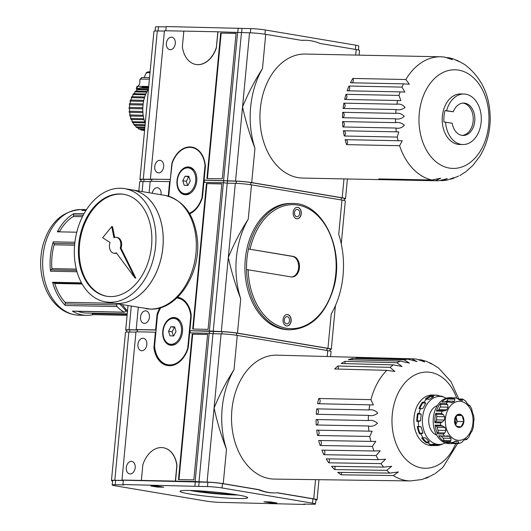 <?xml version="1.0" encoding="UTF-8"?>
<svg xmlns="http://www.w3.org/2000/svg" width="531" height="531" viewBox="0 0 531 531"><rect width="100%" height="100%" fill="white"/><g stroke="black" fill="none" stroke-linecap="round" stroke-linejoin="round"><path stroke-width="0.8" d="M157.295 486.104L150.824 485.978L157.282 487.06L163.76 487.192L157.295 486.104M237.775 498.509A33.997 2.496 5.4 0 1 200.784 495.569A33.997 2.496 5.4 0 1 180.016 491.288A33.997 2.496 5.4 0 1 214.093 492.005A33.997 2.496 5.4 0 1 247.705 497.686A33.997 2.496 5.4 0 1 237.775 498.509M123.949 484.909L122.926 484.524L207.475 486.588A10.335 0.757 5.4 0 1 222.031 487.962L312.513 503.169A10.335 0.757 5.4 0 1 315.52 503.999A10.335 0.757 5.4 0 1 312.5 504.244L303.752 504.072L304.774 504.45L220.246 502.386A10.335 0.757 5.4 0 1 205.689 501.018L115.207 485.805A10.335 0.757 5.4 0 1 112.2 484.982A10.335 0.757 5.4 0 1 115.22 484.73L123.949 484.909M263.96 501.788L270.425 502.87L276.897 503.003L270.432 501.914L263.96 501.788M178.469 479.586L193.848 479.898L207.601 334.384L192.229 334.072L178.469 479.586M130.148 473.931A6.319 4.427 99.5 0 1 129.69 473.884A6.319 4.427 99.5 0 1 126.371 466.922A6.319 4.427 99.5 0 1 131.788 461.426A6.319 4.427 99.5 0 1 135.153 468.07A6.319 4.427 99.5 0 1 130.148 473.931M141.79 350.765A6.319 4.427 99.5 0 1 141.332 350.725A6.319 4.427 99.5 0 1 138.014 343.763A6.319 4.427 99.5 0 1 143.43 338.267A6.319 4.427 99.5 0 1 146.795 344.904A6.319 4.427 99.5 0 1 141.79 350.765M175.356 481.099L176.83 465.528A25.269 17.709 -80.5 0 0 163.316 447.739A25.269 17.709 -80.5 0 0 142.839 464.837L141.372 480.416L195.156 481.524L209.168 333.276L189.673 332.877L188.372 346.604A24.99 17.516 99.5 0 1 188.166 347.36L188.06 348.455A25.269 17.709 99.5 0 1 167.584 365.547A25.269 17.709 99.5 0 1 167.504 365.534M112.572 481.013A11.483 0.843 5.4 0 1 111.464 480.542A11.483 0.843 5.4 0 1 114.822 480.263L122.986 480.429L121.964 480.044L135.976 331.795L155.384 332.187L153.91 347.739A25.269 17.709 -80.5 0 0 167.424 365.52A25.269 17.709 -80.5 0 0 187.901 348.422L188.06 348.455M121.964 480.044L141.372 480.416M163.402 447.759A25.269 17.709 99.5 0 1 163.482 447.772A25.269 17.709 99.5 0 1 176.996 465.554L175.522 481.126M195.156 481.524L207.077 482.121A11.483 0.843 5.4 0 1 223.246 483.641L259.241 489.695A75.807 53.784 91.2 0 0 273.969 492.914A75.807 53.784 91.2 0 0 277.733 492.801L313.728 498.855A11.483 0.843 5.4 0 1 317.073 499.771A11.483 0.843 5.4 0 1 315.892 500.029M209.168 333.276L212.991 333.707L198.979 481.962M212.991 333.707L221.088 333.873A11.483 0.843 5.4 0 1 237.264 335.393L327.746 350.606A11.483 0.843 5.4 0 1 331.085 351.522L330.607 356.606M237.264 335.393L234.018 369.689C226.359 381.53 219.715 394.301 214.086 408L207.077 482.121M234.018 369.689A75.807 53.784 91.2 0 0 226.491 449.352C221.248 435.632 217.113 421.846 214.086 408L221.088 333.873M111.464 480.542L125.482 332.287A11.483 0.843 5.4 0 1 128.834 332.014L135.943 332.154M315.52 503.999L315.932 499.664A10.335 0.757 5.4 0 0 312.918 498.841L277.235 492.841M112.2 484.982L112.612 480.648A10.335 0.757 5.4 0 1 115.632 480.396L115.22 484.73M123.305 480.555L115.632 480.396M273.969 492.914L273.16 492.901A75.807 53.784 -88.8 0 1 258.431 489.682L222.443 483.628A10.335 0.757 5.4 0 0 207.886 482.261L123.338 480.197L122.926 484.524M258.431 489.682L259.241 489.695M187.901 348.422L188.001 347.334A24.99 17.516 -80.5 0 1 167.477 365.136A24.99 17.516 -80.5 0 1 154.209 348.25L155.729 332.174L155.384 332.167M195.315 481.644L194.904 485.978M199.138 482.082L198.727 486.416M304.807 504.092L304.774 504.45M192.229 334.072L192.713 334.158L178.96 479.599M207.594 334.457L192.713 334.158M238.067 495.018A31.243 2.29 5.4 0 1 236.136 494.992A31.243 2.29 5.4 0 1 189.979 490.471M232.565 494.162A24.068 1.766 5.4 0 1 231.091 494.142A24.068 1.766 5.4 0 1 195.547 490.664M157.375 486.117L157.282 487.06M270.511 501.928L270.425 502.87M154.209 348.25L154.853 348.356M341.287 472.398A2.735 1.938 -88.8 0 1 341.194 474.814L393.285 475.544A61.065 43.323 91.2 0 0 410.602 480.927L422.099 479.493L428.212 476.918L426.824 477.946L424.734 478.497M418.939 359.613L421.495 359.905L424.614 361.923L416.317 359.042L413.065 358.823A61.065 43.323 91.2 0 0 411.744 358.817L417.054 361.591L407.888 359.122A61.065 43.323 91.2 0 0 404.217 359.865L409.428 363.111L400.447 361.113A61.065 43.323 91.2 0 0 396.916 362.739L401.967 366.443L393.345 364.883A61.065 43.323 91.2 0 0 390.066 367.346L394.878 371.488L386.8 370.326A61.065 43.323 91.2 0 0 370.95 399.644L373.393 404.974L369.782 404.854A61.065 43.323 91.2 0 0 368.979 409.959C372.311 409.315 375.238 410.363 377.767 413.105C374.74 415.428 371.64 416.185 368.468 415.361A61.065 43.323 91.2 0 0 368.295 420.565C371.541 419.882 374.587 420.791 377.441 423.3C374.72 425.882 371.727 426.785 368.461 426.001A61.065 43.323 91.2 0 0 368.932 431.159L372.165 431.192L369.762 436.455A61.065 43.323 91.2 0 0 370.87 441.407L375.802 441.367L372.344 446.405A61.065 43.323 91.2 0 0 374.043 450.998L380.236 450.792L376.114 455.552A61.065 43.323 91.2 0 0 378.357 459.647L385.552 459.196L380.966 463.616A61.065 43.323 91.2 0 0 383.687 467.088L391.672 466.324L386.747 470.347A61.065 43.323 91.2 0 0 389.86 473.094L337.756 472.351A61.41 43.569 -88.8 0 0 341.194 474.814M389.86 473.094L398.442 471.959L393.285 475.544M368.693 415.361L316.237 414.28A61.41 43.569 -88.8 0 1 316.748 408.857A2.735 1.938 -88.8 0 1 318.494 411.532A2.735 1.938 -88.8 0 1 316.755 414.293M426.824 477.946L434.391 474.037M438.294 367.857L430.86 363.25L431.876 364.1L426.413 361.359L421.495 359.905M428.988 362.587L430.86 363.25M449.737 441.639L450.852 440.677L443.737 440.531A1.148 0.816 -88.8 0 0 444.075 441.526L449.737 441.639A22.972 16.295 91.2 0 0 451.29 442.522L453.487 442.164L455.711 441.062M445.735 442.416L451.762 442.542L445.622 442.403A1.148 0.816 -88.8 0 0 445.735 442.416A1.148 0.816 -88.8 0 0 445.848 442.409M455.425 441.082L455.97 441.095A20.676 14.669 -88.8 0 0 458.28 441.487L458.837 443.066L451.722 442.92A2.204 1.566 -88.8 0 0 451.615 442.535M454.616 441.407L458.28 441.487M465.222 439.462L466.656 439.495L466.351 438.885L465.707 439.124A20.676 14.669 -88.8 0 1 463.556 440.411L461.665 442.489L458.22 443.65L458.837 443.066M472.225 430.86L473.373 427.03L473.4 424.893A20.676 14.669 -88.8 0 0 473.599 423.273A20.676 14.669 -88.8 0 0 473.712 421.634L474.024 419.629M474.064 419.749L473.685 415.64L473.021 414.213A20.676 14.669 -88.8 0 0 472.139 411.2L471.601 408.664L469.862 405.485L469.192 405.664M469.072 405.485L469.869 405.505L469.703 405.823M469.869 405.505L468.906 405.306A20.676 14.669 -88.8 0 0 467.061 403.341L465.594 400.945L462.64 399.066M458.445 399.365L462.959 399.458L462.255 399.046L462.959 399.458L462.255 399.046L458.034 398.96L462.501 399.04M462.959 399.458L462.149 400.56A20.676 14.669 -88.8 0 0 459.839 400.168L457.609 398.555L455.505 397.911A22.972 16.295 91.2 0 0 453.839 398.25L454.782 399.133L454.563 401.244A20.676 14.669 -88.8 0 0 452.412 402.538L451.602 402.763L448.722 401.934L442.243 401.801A1.148 0.816 -88.8 0 0 441.885 401.914L448.722 401.934M453.295 397.865A22.972 16.295 -88.8 0 0 451.569 397.699A22.972 16.295 -88.8 0 0 449.843 397.792L455.505 397.911M454.782 399.133L447.666 398.987A1.148 0.816 -88.8 0 1 448.177 398.131L453.839 398.25M450.553 402.498L452.412 402.538M447.52 404.615L446.219 403.487L440.551 403.374A1.148 0.816 -88.8 0 0 440.405 404.469L447.52 404.615L448.184 407.171A20.676 14.669 -88.8 0 0 446.763 409.799L444.958 410.782L442.064 411.167A22.972 16.295 91.2 0 0 441.42 413.364L443.133 414.439L444.719 416.762A20.676 14.669 -88.8 0 0 444.407 420.021L442.416 421.992L435.301 421.846A2.204 1.566 -88.8 0 0 436.455 419.862L444.407 420.021M442.064 411.167L436.402 411.054A1.148 0.816 -88.8 0 1 437.086 410.563A1.148 0.816 -88.8 0 1 437.113 410.563L444.102 410.702M446.763 409.799L438.812 409.64A2.204 1.566 -88.8 0 1 437.836 410.576M437.086 410.563L444.228 410.709M443.133 414.439L436.017 414.293A1.148 0.816 -88.8 0 1 435.752 413.251L441.42 413.364M435.301 421.846A1.148 0.816 -88.8 0 0 434.856 422.769L440.518 422.888L442.416 421.992M445.98 430.455L444.845 432.957L443.332 434.039L437.663 433.927A1.148 0.816 -88.8 0 1 437.73 432.818A2.204 1.566 -88.8 0 0 438.029 430.296L445.98 430.455A20.676 14.669 -88.8 0 1 445.097 427.442L440.737 425.225L435.068 425.112A1.148 0.816 -88.8 0 0 435.672 425.822L442.867 425.968M437.73 432.818L444.845 432.957M441.161 436.077A2.204 1.566 -88.8 0 1 441.261 436.19L449.213 436.349L448.045 435.825L445.914 436.177L438.686 435.785A1.148 0.816 -88.8 0 0 439.177 436.037A1.148 0.816 -88.8 0 0 439.456 435.978M441.261 436.19A20.676 14.669 -88.8 0 0 443.106 438.155L451.058 438.314A20.676 14.669 -88.8 0 1 449.213 436.349M463.882 421.621A6.664 4.726 91.2 0 0 457.397 414.711A6.664 4.726 91.2 0 0 456.315 426.167A6.664 4.726 91.2 0 0 463.882 421.621M334.742 466.357A2.735 1.938 -88.8 0 1 334.616 469.583L386.747 470.347M334.616 469.583A61.41 43.569 -88.8 0 1 331.543 466.311L383.687 467.088M328.961 458.87A2.735 1.938 -88.8 0 1 328.802 462.813L380.966 463.616M328.802 462.813A61.41 43.569 -88.8 0 1 326.187 458.83L378.357 459.647M324.109 450.169A2.735 1.938 -88.8 0 1 323.923 454.702L376.114 455.552M323.923 454.702A61.41 43.569 -88.8 0 1 321.846 450.135L374.043 450.998M320.339 440.518A2.735 1.938 -88.8 0 1 321.388 443.08A2.735 1.938 -88.8 0 1 320.133 445.509L372.344 446.405M320.133 445.509A61.41 43.569 -88.8 0 1 318.653 440.484L370.87 441.407M317.239 430.083A2.735 1.938 -88.8 0 1 319.118 432.566A2.735 1.938 -88.8 0 1 317.538 435.5L369.762 436.455M317.538 435.5A61.41 43.569 -88.8 0 1 316.708 430.176L368.932 431.159M316.264 419.517A2.735 1.938 -88.8 0 1 318.149 422.238A2.735 1.938 -88.8 0 1 316.23 424.986L368.461 426.001M316.23 424.986A61.41 43.569 -88.8 0 1 316.064 419.53L368.295 420.565M413.065 358.823L276.956 355.166A61.974 43.973 91.2 0 0 231.689 412.541A61.974 43.973 91.2 0 0 274.454 479.095L410.602 480.927M368.979 409.959L316.748 408.857M370.95 399.644L318.733 398.482A61.41 43.569 -88.8 0 0 317.558 403.713L369.782 404.854M390.066 367.346L337.955 365.998A61.41 43.569 -88.8 0 0 334.676 368.992L386.8 370.326M396.916 362.739L344.845 361.365A61.41 43.569 -88.8 0 0 341.26 363.516L393.345 364.883M404.217 359.865L352.186 358.478A61.41 43.569 -88.8 0 0 348.402 359.726L400.447 361.113M411.744 358.817L359.759 357.423A61.41 43.569 -88.8 0 0 355.883 357.728L407.888 359.122M451.058 438.314L450.852 440.677M465.992 439.535L466.656 439.495L465.992 439.535M472.245 430.88L471.355 431.856A20.676 14.669 -88.8 0 1 469.935 434.484L468.919 437.006L466.57 439.615M451.569 397.699L449.949 397.666A22.972 16.295 91.2 0 0 433.196 420.306A22.972 16.295 91.2 0 0 449.027 443.604L450.64 443.631A22.972 16.295 -88.8 0 1 445.622 442.403M450.64 443.631A22.972 16.295 -88.8 0 0 452.372 443.538L458.034 443.65M444.075 441.526A22.972 16.295 -88.8 0 1 438.686 435.785M437.663 433.927A22.972 16.295 -88.8 0 1 435.068 425.112M434.856 422.769A22.972 16.295 -88.8 0 1 435.752 413.251M436.402 411.054A22.972 16.295 -88.8 0 1 440.551 403.374M441.885 401.914A22.972 16.295 -88.8 0 1 448.177 398.131M437.285 405.644A15.147 10.746 91.2 0 0 428.709 420.213A15.147 10.746 91.2 0 0 436.694 435.121M446.179 398.21A24.034 17.052 91.2 0 0 444.52 397.38A24.034 17.052 91.2 0 0 422.397 420.964A24.034 17.052 91.2 0 0 443.584 443.664A24.034 17.052 91.2 0 0 445.277 442.907M418.289 421.428L416.835 421.402L417.306 420.877L420.545 420.944L418.289 421.428A25.269 17.928 91.2 0 0 418.76 426.486L421.09 426.831L422.948 433.163L420.944 433.907A25.269 17.928 91.2 0 0 423.147 437.922L425.517 437.836L429.387 441.965L427.687 442.761A25.269 17.928 91.2 0 0 431.033 444.653L433.283 444.168L438.135 444.985L436.714 445.609A25.269 17.928 91.2 0 0 440.312 444.878L443.584 443.664M441.779 396.239A25.269 17.928 91.2 0 0 441.54 396.139A25.269 17.928 91.2 0 0 441.4 396.08L442.701 396.637L435.712 395.124A25.269 17.928 91.2 0 0 432.121 395.854L433.668 396.67L429.148 399.385L426.818 399.033A25.269 17.928 91.2 0 0 423.944 402.193L425.796 403.062L422.815 408.578L420.446 408.664A25.269 17.928 91.2 0 0 419.052 413.403L421.189 414.1L420.545 420.944M436.714 445.609L432.035 444.44M434.896 444.918L438.135 444.985M439.907 396.086L441.4 396.08M439.94 396.046A25.269 17.928 -88.8 0 0 435.267 395.077A25.269 17.928 -88.8 0 0 434.258 395.097L435.712 395.124M426.4 399.027L430.435 396.604L430.668 395.821L432.121 395.854M430.435 396.604L433.668 396.67M430.668 395.821A25.269 17.928 -88.8 0 0 425.364 399.007L426.818 399.033M420.446 408.664L418.986 408.638L419.576 408.518L422.563 402.996L422.484 402.166L423.944 402.193M422.563 402.996L425.796 403.062M419.576 408.518L422.815 408.578M417.306 420.877L417.957 414.034L417.592 413.377L419.052 413.403M417.957 414.034L421.189 414.1M420.944 433.907L419.483 433.88L419.716 433.097L417.851 426.765L417.3 426.453L418.76 426.486M417.851 426.765L421.09 426.831M419.716 433.097L422.948 433.163M422.404 437.909L426.154 441.898L426.227 442.728A25.269 17.928 -88.8 0 1 421.687 437.889L423.147 437.922M426.154 441.898L429.387 441.965M426.227 442.728L427.687 442.761M318.733 398.482A2.735 1.938 -88.8 0 1 320.147 401.084A2.735 1.938 -88.8 0 1 318.739 403.739M337.955 365.998A2.735 1.938 -88.8 0 1 337.948 369.078M359.759 357.423A2.735 1.938 -88.8 0 1 359.759 357.834M352.186 358.478A2.735 1.938 -88.8 0 1 352.186 359.826M344.845 361.365A2.735 1.938 -88.8 0 1 344.845 363.616M435.267 395.077L432.34 395.018A25.269 17.928 91.2 0 0 413.908 419.915A25.269 17.928 91.2 0 0 431.325 445.542L434.252 445.602A25.269 17.928 -88.8 0 1 429.579 444.626L431.033 444.653M435.261 445.582A25.269 17.928 -88.8 0 1 434.252 445.602M419.483 433.88A25.269 17.928 -88.8 0 1 417.3 426.453M416.835 421.402A25.269 17.928 -88.8 0 1 417.592 413.377M418.986 408.638A25.269 17.928 -88.8 0 1 422.484 402.166M463.842 421.614L462.05 415.521L457.383 414.738L454.516 420.048L456.308 426.141L460.968 426.924L463.842 421.614L457.39 421.481L455.545 424.893M455.186 417.638A4.593 3.259 -88.8 0 1 455.956 421.242A4.593 3.259 -88.8 0 1 455.06 423.864M455.91 416.45L457.39 421.481M456.746 415.415L462.05 415.521M452.372 443.538A1.148 0.816 -88.8 0 1 451.722 442.92M445.204 401.861A20.676 14.669 -88.8 0 1 446.611 401.084L454.563 401.244M447.666 398.987A2.204 1.566 -88.8 0 1 446.611 401.084M438.812 409.64A20.676 14.669 -88.8 0 1 440.232 407.012L448.184 407.171M440.405 404.469A2.204 1.566 -88.8 0 1 440.232 407.012M436.455 419.862A20.676 14.669 -88.8 0 1 436.761 416.603L444.719 416.762M436.017 414.293A2.204 1.566 -88.8 0 1 436.761 416.603M438.029 430.296A20.676 14.669 -88.8 0 1 437.139 427.282L445.097 427.442M435.745 425.829A2.204 1.566 -88.8 0 1 437.139 427.282M443.106 438.155A2.204 1.566 -88.8 0 1 443.737 440.531M192.7 329.054L208.079 329.366L221.832 183.852L206.453 183.547L192.7 329.054M144.379 323.399A6.319 4.427 99.5 0 1 143.921 323.352A6.319 4.427 99.5 0 1 140.602 316.39A6.319 4.427 99.5 0 1 146.018 310.894A6.319 4.427 99.5 0 1 149.384 317.538A6.319 4.427 99.5 0 1 144.379 323.399M152.238 193.271A6.319 4.427 99.5 0 1 157.661 187.735A6.319 4.427 99.5 0 1 160.973 194.738M190.695 330.733L209.38 330.992L223.398 182.744L203.904 182.352L202.603 196.072A24.99 17.516 99.5 0 1 202.397 196.828L202.291 197.924A25.269 17.709 99.5 0 1 189.726 213.86M149.118 192.746L150.207 181.263L169.608 181.655M138.286 307.389L136.195 329.519L156.107 329.917M177.308 297.566A24.99 17.516 -80.5 0 1 177.493 297.599A24.99 17.516 -80.5 0 1 190.954 316.084L191.06 314.996A25.269 17.709 -80.5 0 0 177.653 297.227A25.269 17.709 99.5 0 1 177.712 297.241A25.269 17.709 99.5 0 1 191.22 315.022L191.12 316.111A24.99 17.516 99.5 0 1 191.187 316.881L189.886 330.601M209.38 330.992L221.308 331.59A11.483 0.843 5.4 0 1 237.476 333.116L327.959 348.323A11.483 0.843 5.4 0 1 331.304 349.239A11.483 0.843 5.4 0 1 330.123 349.498M223.398 182.744L227.222 183.182L213.21 331.43M227.222 183.182L235.319 183.341A11.483 0.843 5.4 0 1 251.488 184.861L341.971 200.074A11.483 0.843 5.4 0 1 345.316 200.99L341.26 243.855M251.488 184.861L248.249 219.157C240.589 231.005 233.945 243.775 228.31 257.469L221.308 331.59M248.249 219.157A75.807 53.784 91.2 0 0 240.722 298.82C235.479 285.101 231.343 271.314 228.31 257.469L235.319 183.341M126.803 330.481A11.483 0.843 5.4 0 1 125.694 330.01A11.483 0.843 5.4 0 1 129.053 329.731L137.217 329.897L136.195 329.519M138.837 191.014L139.706 181.761A11.483 0.843 5.4 0 1 143.065 181.483L150.173 181.622M290.072 329.784L288.452 329.751A63.169 44.816 -88.8 0 1 244.924 269.489A63.169 44.816 -88.8 0 1 245.295 259.121A63.169 44.816 -88.8 0 1 291.001 203.439L292.621 203.466A63.169 44.816 91.2 0 0 248.481 248.993L293.125 256.38A10.335 7.334 -88.8 0 1 299.464 267.332A10.335 7.334 -88.8 0 1 291.944 276.976A10.335 7.334 -88.8 0 1 291.18 276.903L246.537 269.522A63.169 44.816 91.2 0 0 290.072 329.784C310.668 328.676 325.125 314.989 333.428 288.731C345.349 250.074 322.941 202.537 292.621 203.466M327.959 348.323L331.198 314.033A75.807 53.784 91.2 0 0 338.732 234.37L341.971 200.074M189.68 213.781A25.269 17.709 -80.5 0 0 202.132 197.897L202.397 196.828M189.501 213.475A24.99 17.516 -80.5 0 0 202.231 196.802M168.579 196.231L169.96 181.642L169.615 181.635L168.241 196.138M246.537 269.522A63.169 44.816 91.2 0 1 248.481 248.993L292.315 256.36A10.335 7.334 -88.8 0 1 298.668 267.027A10.335 7.334 -88.8 0 1 291.539 276.956M293.178 212.367A5.741 4.075 -88.8 0 1 297.333 207.302A5.741 4.075 -88.8 0 1 301.256 213.721A5.741 4.075 -88.8 0 1 297.101 218.785A5.741 4.075 -88.8 0 1 293.178 212.367M283.05 319.562A5.741 4.075 -88.8 0 1 287.205 314.498A5.741 4.075 -88.8 0 1 291.127 320.923A5.741 4.075 -88.8 0 1 286.972 325.981A5.741 4.075 -88.8 0 1 283.05 319.562M286.893 325.981A5.741 4.075 91.2 0 0 290.961 320.916A5.741 4.075 91.2 0 0 287.125 314.498M289.508 320.671A3.677 2.609 91.2 0 0 286.999 316.562A3.677 2.609 91.2 0 0 284.317 320.186A3.677 2.609 91.2 0 0 286.853 323.91A3.677 2.609 91.2 0 0 289.508 320.671M297.021 218.785A5.741 4.075 91.2 0 0 301.097 213.721A5.741 4.075 91.2 0 0 297.254 207.302M299.643 213.475A3.677 2.609 91.2 0 0 297.134 209.367A3.677 2.609 91.2 0 0 294.453 212.991A3.677 2.609 91.2 0 0 296.982 216.714A3.677 2.609 91.2 0 0 299.643 213.475M86.42 209.738A52.834 37.482 -88.8 0 0 81.907 210.409A1.148 0.816 -88.8 0 1 82.053 210.389A1.148 0.816 -88.8 0 1 82.199 210.415M59.631 231.37A1.148 0.816 -88.8 0 0 59.638 231.35A50.538 35.856 -88.8 0 1 73.152 216.529A1.148 0.816 -88.8 0 0 73.577 215.035A1.148 0.816 -88.8 0 1 74.035 213.515L84.024 213.714M74.035 213.515A52.834 37.482 -88.8 0 0 57.355 231.815A1.148 0.816 -88.8 0 1 58.032 231.337L59.638 231.35M53.266 241.831A52.834 37.482 -88.8 0 0 50.491 271.208A1.148 0.816 -88.8 0 1 51.195 269.881A1.148 0.816 -88.8 0 0 51.899 268.606A50.538 35.856 -88.8 0 1 54.149 244.811A1.148 0.816 -88.8 0 0 53.704 243.344A1.148 0.816 -88.8 0 1 53.266 241.831L74.904 242.262M53.658 282.884A1.148 0.816 -88.8 0 1 53.326 282.977A1.148 0.816 -88.8 0 1 52.589 282.26L81.475 282.844M54.447 283.003A1.148 0.816 -88.8 0 1 54.713 283.461L82.126 284.019M52.589 282.26A52.834 37.482 -88.8 0 0 65.34 305.511A1.148 0.816 -88.8 0 1 65.18 303.885A1.148 0.816 -88.8 0 0 65.041 302.292A50.538 35.856 -88.8 0 1 54.713 283.461M116.939 303.798A1.148 0.816 -88.8 0 1 116.827 304.927A1.148 0.816 -88.8 0 0 116.986 306.553A52.834 37.482 91.2 0 0 124.035 312.168A1.148 0.816 -88.8 0 0 124.34 312.261L72.694 311.219A1.148 0.816 -88.8 0 1 72.389 311.126L124.035 312.168M124.34 312.261A1.148 0.816 -88.8 0 0 125.117 311.538A1.148 0.816 -88.8 0 1 125.854 310.814M127.221 313.861L86.54 313.044A50.538 35.856 -88.8 0 1 77.772 311.319M92.135 313.157A1.148 0.816 -88.8 0 1 92.275 313.655L127.174 314.359M93.204 314.624A1.148 0.816 -88.8 0 1 93.058 314.637A1.148 0.816 -88.8 0 1 92.275 313.655M93.131 314.637A52.834 37.482 -88.8 0 1 86.493 315.341A52.834 37.482 -88.8 0 1 72.389 311.126M155.948 329.89L157.468 313.814L157.919 313.894M160.229 307.781A24.99 17.516 -80.5 0 0 157.468 313.814M159.877 307.887A25.269 17.709 -80.5 0 0 157.07 314.312L155.596 329.884M206.453 183.547L206.937 183.626L193.191 329.067M221.825 183.925L206.937 183.626M106.97 296.298A51.686 36.227 99.5 0 1 80.214 239.395A51.686 36.227 99.5 0 1 124.101 194.366M116.581 253.174A8.038 5.635 99.5 0 1 114.61 253.327L113.8 253.194A8.038 5.635 -80.5 0 0 116.322 252.822L134.974 277.978L135.783 278.118L121.022 248.189A8.038 5.635 -80.5 0 0 117.271 237.47L116.462 237.337A8.038 5.635 -80.5 0 0 113.939 237.709L111.736 226.611L112.545 226.75L114.669 237.437M110.282 296.583A51.686 36.227 99.5 0 1 106.565 296.232A51.686 36.227 99.5 0 1 79.404 239.255A51.686 36.227 99.5 0 1 123.703 194.293A51.686 36.227 99.5 0 1 151.249 248.641A51.686 36.227 99.5 0 1 110.282 296.583M109.744 302.285A57.428 40.25 99.5 0 1 105.609 301.9A57.428 40.25 99.5 0 1 75.435 238.592A57.428 40.25 99.5 0 1 124.652 188.631A57.428 40.25 99.5 0 1 155.264 249.012A57.428 40.25 99.5 0 1 109.744 302.285M124.652 188.631L131.92 189.852A57.428 40.25 99.5 0 1 162.532 250.234A57.428 40.25 99.5 0 1 117.012 303.506A57.428 40.25 99.5 0 1 112.884 303.121L105.609 301.9M163.176 242.561A57.381 40.217 99.5 0 1 159.652 263.529M165.048 195.421L131.953 189.859A57.428 40.25 99.5 0 1 131.953 189.859A57.428 40.25 99.5 0 1 162.566 250.24A57.428 40.25 99.5 0 1 117.046 303.513A57.428 40.25 99.5 0 1 112.917 303.128A57.428 40.25 99.5 0 1 112.897 303.121L150.472 309.108C177.42 310.562 201.189 273.286 197.386 239.282C194.499 214.783 183.719 200.16 165.048 195.421A57.428 40.25 99.5 0 1 195.66 255.803A57.428 40.25 99.5 0 1 150.134 309.075A57.428 40.25 99.5 0 1 146.005 308.69M134.974 277.978L120.212 248.05L121.022 248.189M120.212 248.05A8.038 5.635 -80.5 0 0 116.462 237.337M111.736 226.611L102.656 237.742L110.05 242.475A8.038 5.635 -80.5 0 0 113.8 253.194M150.1 71.824L148.049 71.831A25.309 17.954 91.2 0 0 146.616 72.694L150.021 72.681M149.556 77.553L141.711 77.519A25.309 17.954 91.2 0 0 140.642 79.126L149.41 79.146M148.713 86.467L137.529 86.321A25.309 17.954 91.2 0 0 137.005 88.385L139.474 88.411M137.735 86.181L137.735 86.181A4.367 3.1 -88.8 0 0 139.819 81.369L139.899 79.477L140.642 79.126M136.945 86.427L136.321 88.664L136.779 89.985A4.367 3.1 -88.8 0 1 136.932 90.37M143.934 77.533A4.367 3.1 -88.8 0 0 145.063 75.19L146.616 72.694L146.032 72.866L148.049 71.831M172.15 163.362L170.338 179.385L143.277 179.199A11.483 0.843 5.4 0 0 139.925 179.478L153.937 31.229A11.483 0.843 5.4 0 1 157.295 30.951L164.404 31.097M204.926 180.208L204.116 180.069L205.411 166.349A24.99 17.516 99.5 0 0 191.883 147.094A24.99 17.516 99.5 0 0 171.858 163.309M141.034 179.949A11.483 0.843 5.4 0 1 139.925 179.478M204.116 180.069L235.538 181.064A11.483 0.843 5.4 0 1 251.707 182.584L342.19 197.791A11.483 0.843 5.4 0 1 345.528 198.713A11.483 0.843 5.4 0 1 344.353 198.966M145.228 123.331A29.862 21.187 -88.8 0 1 148.474 89.022M236.056 33.393L221.168 33.095L207.422 178.535M220.684 33.015L206.931 178.529L222.303 178.834L236.063 33.327L221.168 33.095M158.603 172.867A6.319 4.427 99.5 0 1 158.152 172.827A6.319 4.427 99.5 0 1 154.833 165.858A6.319 4.427 99.5 0 1 160.243 160.362A6.319 4.427 99.5 0 1 163.614 167.006A6.319 4.427 99.5 0 1 158.603 172.867M170.245 49.708A6.319 4.427 99.5 0 1 169.794 49.662A6.319 4.427 99.5 0 1 166.475 42.699A6.319 4.427 99.5 0 1 171.885 37.203A6.319 4.427 99.5 0 1 175.257 43.847A6.319 4.427 99.5 0 1 170.245 49.708M183.839 31.103L182.372 46.682A25.269 17.709 -80.5 0 0 195.879 64.463A25.269 17.709 -80.5 0 0 216.356 47.365L217.829 31.787L183.839 31.103M216.356 47.365L217.995 31.814L249.55 32.809A11.483 0.843 5.4 0 1 265.719 34.336L301.714 40.383A75.807 53.784 91.2 0 1 305.484 40.276L304.675 40.256A75.807 53.784 -88.8 0 0 301.402 40.329M216.522 47.392A25.269 17.709 99.5 0 1 196.045 64.49A25.269 17.709 99.5 0 1 195.966 64.477M265.719 34.336L262.48 68.625A75.807 53.784 91.2 0 0 254.946 148.288C249.703 134.569 245.568 120.789 242.541 106.937L235.538 181.064M262.48 68.625C254.82 80.473 248.176 93.244 242.541 106.937L249.55 32.809M241.452 32.65L227.434 180.898M237.622 32.212L223.611 180.46M150.419 178.987L164.437 30.738L183.839 31.13M165.818 30.765L166.216 26.55L250.765 28.614A10.335 0.757 5.4 0 1 265.321 29.982L355.803 45.195A10.335 0.757 5.4 0 1 358.81 46.018L358.438 49.987M155.118 30.971L155.49 27.001A10.335 0.757 5.4 0 1 158.51 26.756L166.183 26.908M242.023 28.435L241.625 32.65M238.193 28.004L237.795 32.232M305.484 40.276A75.807 53.784 91.2 0 1 320.206 43.496L356.201 49.542A11.483 0.843 5.4 0 1 359.547 50.465L359.102 55.144M143.31 130.161A1.726 1.221 -88.8 0 1 143.463 130.447A21.824 15.485 91.2 0 0 144.12 130.48A21.824 15.485 91.2 0 0 144.253 130.48L144.12 130.48M140.396 129.152A1.726 1.221 -88.8 0 1 140.801 129.903A21.824 15.485 91.2 0 0 141.571 130.128L144.585 130.188M137.602 127.52A1.726 1.221 -88.8 0 1 138.246 128.708A21.824 15.485 91.2 0 0 138.976 129.126L144.671 129.239M135.027 125.309A1.726 1.221 -88.8 0 1 135.89 126.909A21.824 15.485 91.2 0 0 136.553 127.5L144.824 127.666M132.737 122.595A1.726 1.221 -88.8 0 1 133.792 124.553A21.824 15.485 91.2 0 0 134.376 125.296L145.023 125.515M145.852 93.96L133.434 93.708A21.824 15.485 91.2 0 0 132.903 94.545A1.726 1.221 -88.8 0 1 131.734 96.695A21.824 15.485 91.2 0 0 131.31 97.644A1.726 1.221 -88.8 0 1 130.42 100.047A21.824 15.485 91.2 0 0 130.122 101.082A1.726 1.221 -88.8 0 1 129.544 103.658A21.824 15.485 91.2 0 0 129.372 104.753A1.726 1.221 -88.8 0 1 129.119 107.421A21.824 15.485 91.2 0 0 129.079 108.536A1.726 1.221 -88.8 0 1 129.159 111.225A21.824 15.485 91.2 0 0 129.265 112.326A1.726 1.221 -88.8 0 1 129.67 114.948A21.824 15.485 91.2 0 0 129.909 116.01A1.726 1.221 -88.8 0 1 130.639 118.479A21.824 15.485 91.2 0 0 130.998 119.462A1.726 1.221 -88.8 0 1 132.027 121.718A21.824 15.485 91.2 0 0 132.504 122.595L145.056 122.847M147.067 91.412L135.471 91.179A21.824 15.485 91.2 0 0 134.847 91.87A1.726 1.221 -88.8 0 1 133.746 93.715M148.242 89.387L137.788 89.175A21.824 15.485 91.2 0 0 137.084 89.706A1.726 1.221 -88.8 0 1 136.201 91.193M148.58 87.934L140.31 87.768A21.824 15.485 91.2 0 0 139.553 88.113A1.726 1.221 -88.8 0 1 138.91 89.201M148.653 87.111L142.958 86.991A21.824 15.485 91.2 0 0 142.175 87.15A1.726 1.221 -88.8 0 1 141.797 87.794M145.136 86.845A21.824 15.485 91.2 0 0 145.003 86.845A21.824 15.485 91.2 0 0 144.87 86.845A1.726 1.221 -88.8 0 1 144.757 87.031M148.64 87.283L142.175 87.15M148.541 88.299L139.553 88.113M147.91 89.925L137.084 89.706M146.709 92.109L134.847 91.87M145.514 94.797L132.903 94.545M144.731 96.961L131.734 96.695M144.439 97.91L131.31 97.644M143.808 100.319L130.42 100.047M143.589 101.355L130.122 101.082M143.164 103.937L129.544 103.658M143.031 105.025L129.372 104.753M142.832 107.7L129.119 107.421M142.799 108.815L129.079 108.536M142.846 111.503L129.159 111.225M142.912 112.605L129.265 112.326M143.191 115.22L129.67 114.948M143.357 116.282L129.909 116.01M143.848 118.752L130.639 118.479M144.087 119.727L130.998 119.462M144.751 121.971L132.027 121.718M145.096 124.785L133.792 124.553M144.877 127.088L135.89 126.909M144.711 128.841L138.246 128.708M144.605 129.976L140.801 129.903M144.558 130.467L143.463 130.447M137.005 88.385L136.321 88.664M139.899 79.477L141.711 77.519M447.029 57.594L449.505 57.872L452.352 59.658L444.401 57.016L440.763 56.79A62.021 44 91.2 0 0 405.857 79.511L409.328 84.223L403.514 83.845A62.021 44 91.2 0 0 402.007 87.104L404.828 92.082L400.142 91.876A62.021 44 91.2 0 0 398.993 95.407L400.839 100.591L397.646 100.505A62.021 44 91.2 0 0 396.883 104.229C400.102 103.658 402.843 104.74 405.1 107.468C402.106 109.612 399.1 110.309 396.093 109.539A62.021 44 91.2 0 0 395.887 111.464A62.021 44 91.2 0 0 395.728 113.375C398.881 112.764 401.721 113.753 404.257 116.329C401.509 118.712 398.589 119.535 395.509 118.785A62.021 44 91.2 0 0 395.555 122.648C398.628 122.011 401.569 122.88 404.37 125.256C401.881 127.818 399.06 128.741 395.907 128.031A62.021 44 91.2 0 0 396.358 131.834L398.741 131.874L397.281 137.071A62.021 44 91.2 0 0 398.131 140.728L402.286 140.735L399.597 145.7A62.021 44 91.2 0 0 431.783 179.996L440.723 178.217L435.593 180.64A62.021 44 91.2 0 0 438.261 180.805A62.021 44 91.2 0 0 438.327 180.812L447.361 178.628L443.571 180.586L440.723 180.613M403.514 83.845L350.5 82.776A62.021 44 -88.8 0 1 352.843 78.442A2.755 1.958 -88.8 0 1 352.159 82.809M352.843 78.442L405.857 79.511M400.142 91.876L347.128 90.801A62.021 44 -88.8 0 1 348.993 86.035A2.755 1.958 -88.8 0 1 349.644 88.73A2.755 1.958 -88.8 0 1 348.243 90.828M348.993 86.035L402.007 87.104M343.079 108.47A62.021 44 -88.8 0 1 343.869 103.16A2.755 1.958 -88.8 0 1 345.031 106.246A2.755 1.958 -88.8 0 1 343.079 108.47L396.093 109.539M343.869 103.16L396.883 104.229M342.495 117.716A62.021 44 -88.8 0 1 342.714 112.306A2.755 1.958 -88.8 0 1 344.188 115.108A2.755 1.958 -88.8 0 1 342.495 117.716L395.509 118.785M342.714 112.306L395.728 113.375M342.893 126.962A62.021 44 -88.8 0 1 342.541 121.579A2.755 1.958 -88.8 0 1 344.294 124.035A2.755 1.958 -88.8 0 1 342.893 126.962L395.907 128.031M342.541 121.579L395.555 122.648M346.006 139.673A2.755 1.958 -88.8 0 1 347.44 141.87A2.755 1.958 -88.8 0 1 346.577 144.631L399.597 145.7M346.577 144.631A62.021 44 -88.8 0 1 345.117 139.66L398.131 140.728M382.512 179A2.755 1.958 -88.8 0 1 382.579 179.571L435.593 180.64M382.579 179.571A62.021 44 -88.8 0 1 378.769 178.927L431.783 179.996M385.314 179.737L438.201 180.805M443.571 180.586L447.321 180.022L453.886 177.646L452.153 178.794L458.592 176.053M459.793 175.575L465.86 171.725L472.776 165.546L479.679 156.545C486.436 145.454 489.94 133.082 490.186 119.422C490.246 95.806 481.73 77.499 464.652 64.516L457.669 60.62L458.731 61.45L453.228 58.908L449.505 57.872M464.081 64.211L464.652 64.516M397.646 100.505L344.632 99.436A62.021 44 -88.8 0 1 345.98 94.332A2.755 1.958 -88.8 0 1 346.869 97.266A2.755 1.958 -88.8 0 1 345.177 99.443M343.657 130.772A2.755 1.958 -88.8 0 1 345.376 133.035A2.755 1.958 -88.8 0 1 344.261 136.002L397.281 137.071M344.261 136.002A62.021 44 -88.8 0 1 343.345 130.765L396.358 131.834M440.763 56.79L305.206 54.056A62.021 44 91.2 0 0 260.329 108.729A62.021 44 91.2 0 0 302.703 178.071L438.354 180.812M345.98 94.332L398.993 95.407M452.153 178.794L449.963 179.219M455.81 60.023L457.669 60.62M445.536 122.07A25.269 17.928 91.2 0 0 462.873 144.545A25.269 17.928 91.2 0 0 481.305 119.641A25.269 17.928 91.2 0 0 463.888 94.014A25.269 17.928 91.2 0 0 446.611 110.667L453.268 111.789A16.195 11.49 91.2 0 1 463.709 103.087A16.195 11.49 91.2 0 1 474.867 119.508A16.195 11.49 91.2 0 1 463.052 135.471A16.195 11.49 91.2 0 1 452.193 123.192L443.916 122.037A25.269 17.928 -88.8 0 1 443.989 116.262A25.269 17.928 -88.8 0 1 444.991 110.634L446.611 110.667M463.888 94.014L460.642 93.954A25.269 17.928 91.2 0 0 442.356 116.229A25.269 17.928 91.2 0 0 459.62 144.478L462.873 144.545M444.991 110.634L453.268 111.789M462.242 135.412A16.195 11.49 91.2 0 0 473.247 119.482A16.195 11.49 91.2 0 0 462.899 103.114M173.511 318.401A13.023 9.127 99.5 0 1 174.453 318.487A13.023 9.127 99.5 0 1 181.297 332.851A13.023 9.127 99.5 0 1 170.132 344.181A13.023 9.127 99.5 0 1 163.19 330.481A13.023 9.127 99.5 0 1 173.511 318.401M169.993 335.857L173.73 335.937L176.026 331.41L174.593 326.811L170.856 326.738L168.553 331.258L169.993 335.857M170.132 344.181L171.832 344.466A13.023 9.127 -80.5 0 0 172.767 344.553A13.023 9.127 -80.5 0 0 176.153 343.749M179.996 320.863A13.023 9.127 -80.5 0 0 176.146 318.773L174.453 318.487M171.42 318.693A14.012 9.823 99.5 0 1 175.303 317.704A14.012 9.823 99.5 0 1 175.635 317.724M171.002 345.289A14.012 9.823 99.5 0 1 167.338 342.999M173.962 317.485A14.012 9.823 99.5 0 1 174.971 317.578A14.012 9.823 99.5 0 1 182.332 333.023A14.012 9.823 99.5 0 1 170.325 345.21A14.012 9.823 99.5 0 1 162.858 330.481A14.012 9.823 99.5 0 1 173.962 317.485M176.916 297.937A24.579 17.231 99.5 0 1 177.586 298.03A24.579 17.231 99.5 0 1 190.795 315.879L187.735 348.223M185.804 352.996A24.579 17.231 99.5 0 1 167.869 364.757A24.579 17.231 99.5 0 1 154.581 346.059L157.501 315.202A24.579 17.231 99.5 0 1 160.893 307.582M190.005 332.884L190.211 330.727L222.117 331.729A10.335 0.757 -174.6 0 1 236.667 333.096L327.149 348.309A10.335 0.757 -174.6 0 1 330.156 349.132L329.977 351.051M213.177 333.714L213.382 331.55M137.549 330.023L129.856 329.864A10.335 0.757 -174.6 0 0 126.836 330.116L126.657 332.034M137.376 331.829L137.582 329.665L156.094 330.036M209.353 333.295L209.559 331.118M173.378 335.924L172.11 331.855L168.553 331.258M172.11 331.855L174.407 327.335L170.856 326.738M174.407 327.335L174.759 327.342M187.742 167.869A13.023 9.127 99.5 0 1 188.678 167.962A13.023 9.127 99.5 0 1 195.521 182.319A13.023 9.127 99.5 0 1 184.363 193.649A13.023 9.127 99.5 0 1 177.42 179.956A13.023 9.127 99.5 0 1 187.742 167.869M184.224 185.326L187.961 185.405L190.257 180.879L188.824 176.279L185.08 176.206L182.783 180.726L184.224 185.326M184.363 193.649L186.056 193.934A13.023 9.127 -80.5 0 0 186.998 194.021A13.023 9.127 -80.5 0 0 190.383 193.224M194.227 170.332A13.023 9.127 -80.5 0 0 190.377 168.247L188.678 167.962M185.651 168.161A14.012 9.823 99.5 0 1 189.534 167.179A14.012 9.823 99.5 0 1 189.866 167.192M185.233 194.764A14.012 9.823 99.5 0 1 181.569 192.468M188.193 166.953A14.012 9.823 99.5 0 1 189.202 167.046A14.012 9.823 99.5 0 1 196.563 182.491A14.012 9.823 99.5 0 1 184.556 194.685A14.012 9.823 99.5 0 1 177.082 179.949A14.012 9.823 99.5 0 1 188.193 166.953M168.885 196.324A24.579 17.231 99.5 0 1 168.812 195.527L171.725 164.676A24.579 17.231 99.5 0 1 191.81 147.499A24.579 17.231 99.5 0 1 205.019 165.347L201.966 197.691M200.034 202.464A24.579 17.231 99.5 0 1 189.388 213.283M204.236 182.359L204.442 180.195L236.341 181.197A10.335 0.757 -174.6 0 1 250.897 182.564L341.38 197.778A10.335 0.757 -174.6 0 1 344.387 198.601L344.207 200.519M227.407 183.182L227.613 181.018M151.78 179.491L144.087 179.339A10.335 0.757 -174.6 0 0 141.067 179.584L140.888 181.502M151.607 181.297L151.813 179.133L170.325 179.505M223.584 182.764L223.79 180.586M187.609 185.399L186.335 181.323L182.783 180.726M186.335 181.323L188.638 176.803L185.08 176.206M188.638 176.803L188.99 176.81M315.547 479.646L313.728 498.855M128.834 332.014L114.822 480.263M207.886 482.261L207.475 486.588M222.443 483.628L222.031 487.962M312.918 498.841L312.513 503.169M327.746 350.606L327.182 356.513M226.491 449.352L223.246 483.641M456.667 398.084A48.115 34.137 91.2 0 0 405.246 382.506A48.115 34.137 91.2 0 0 403.646 456.839A48.115 34.137 91.2 0 0 455.691 443.604M472.935 423.141A19.528 13.852 91.2 0 0 453.919 402.89A19.528 13.852 91.2 0 0 450.746 436.462A19.528 13.852 91.2 0 0 472.935 423.141M447.553 402.027A22.972 16.295 91.2 0 0 446.219 403.487M440.518 422.888A22.972 16.295 91.2 0 0 440.737 425.225M443.332 434.039A22.972 16.295 91.2 0 0 444.347 435.898M143.065 181.483L142.109 191.565M131.276 306.214L129.053 329.731M240.722 298.82L237.476 333.116M248.169 269.675A62.021 44 91.2 0 0 311.166 322.191A62.021 44 91.2 0 0 320.91 219.13A62.021 44 91.2 0 0 250.108 249.145M122.336 304.708A57.428 40.741 91.2 0 0 127.506 310.847M292.315 256.36L293.125 256.38M81.907 210.409L85.942 210.488L82.053 210.389M73.577 215.035L83.208 215.228M73.152 216.529L82.451 216.721M57.355 231.815L76.776 232.206M53.704 243.344L74.738 243.769M54.149 244.811L74.599 245.222M51.899 268.606L76.298 269.098M51.195 269.881L76.623 270.398M50.491 271.208L76.995 271.746M65.041 302.292L113.82 303.281M65.18 303.885L116.827 304.927M65.34 305.511L116.986 306.553M81.19 209.546A52.834 37.482 91.2 0 0 42.653 261.61A52.834 37.482 91.2 0 0 79.059 315.188C71.174 314.923 64.085 311.996 57.793 306.394C52.695 301.781 48.66 295.953 45.693 288.924C40.21 275.323 39.194 261.093 42.646 246.218C49.051 223.179 61.895 210.953 81.19 209.546L86.48 209.652M157.295 30.951L143.277 179.199M355.803 45.195L355.405 49.41M265.321 29.982L264.923 34.203M250.765 28.614L250.366 32.836M356.201 49.542L355.677 55.071M343.975 178.907L342.19 197.791M254.946 148.288L251.707 182.584M158.51 26.756L158.112 30.964M419.291 113.256A49.33 35 91.2 0 0 467.326 164.424A49.33 35 91.2 0 0 475.345 79.59A49.33 35 91.2 0 0 419.291 113.256M221.912 333.893L222.117 331.729M236.461 335.267L236.667 333.096M326.943 350.473L327.149 348.309M129.657 332.028L129.856 329.864M236.136 183.368L236.341 181.197M250.692 184.735L250.897 182.564M341.174 199.941L341.38 197.778M143.881 181.496L144.087 179.339M317.073 499.771L318.972 479.692M435.101 473.679L442.967 467.333L457.536 443.644M438.593 368.043L450.985 381.603L458.751 398.96M469.769 405.432L468.999 405.418M445.861 436.17L439.177 436.037M444.52 397.38L441.54 396.139M466.444 439.661L464.964 439.635M331.304 349.239L335.419 305.677M125.694 330.01L127.998 305.664M127.38 312.175L120.099 304.336M81.86 283.554L53.326 282.977M127.082 315.328L93.058 314.637M86.493 315.341L79.059 315.188M345.528 198.713L347.393 178.974M177.586 298.03L180.553 298.528M167.869 364.757L170.77 365.248M191.81 147.499L194.943 148.03"/></g></svg>
